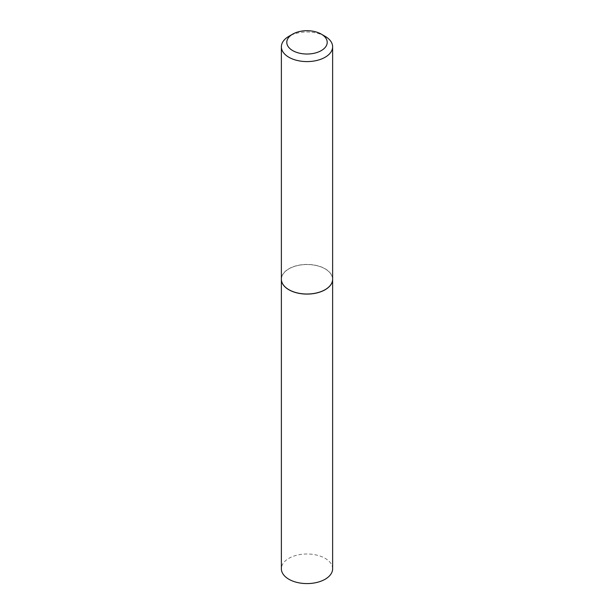 <?xml version="1.0" encoding="UTF-8"?>
<svg xmlns="http://www.w3.org/2000/svg" width="614" height="614" viewBox="0 0 614 614"><rect width="100%" height="100%" fill="white"/><g stroke="black" fill="none" stroke-linecap="round" stroke-linejoin="round"><path stroke-width="0.46" stroke-dasharray="3.07 2.3" d="M332.627 568.787A25.627 14.797 0 0 0 316.809 555.117A25.627 14.797 0 0 0 288.879 558.326A25.627 14.797 0 0 0 281.373 568.787M332.627 279.255A25.627 14.797 0 0 0 316.778 265.616A25.627 14.797 0 0 0 288.879 268.832A25.627 14.797 0 0 0 281.373 279.255M332.627 279.224A25.627 14.797 0 0 0 325.121 268.763A25.627 14.797 0 0 0 297.191 265.555A25.627 14.797 0 0 0 281.373 279.224M325.09 289.701A25.542 14.744 0 0 0 325.059 268.863A25.542 14.744 0 0 0 288.941 268.863A25.542 14.744 0 0 0 288.941 289.724M325.121 36.333A25.627 14.797 0 0 0 288.879 36.333"/><path stroke-width="0.92" d="M281.373 279.255A25.627 14.797 0 0 0 281.373 279.293L281.373 568.787A25.627 14.797 0 0 0 297.191 582.456A25.627 14.797 0 0 0 325.121 579.248A25.627 14.797 0 0 0 332.627 568.787L332.627 279.293A25.627 14.797 0 0 0 332.627 279.255M281.373 279.293A25.627 14.797 0 0 0 297.191 292.962A25.627 14.797 0 0 0 325.121 289.754A25.627 14.797 0 0 0 332.627 279.293M292.717 50.609A20.201 11.658 0 0 0 321.283 50.609A20.201 11.658 0 0 0 321.283 34.115L325.121 36.333A25.627 14.797 0 0 1 332.627 46.794A25.627 14.797 0 0 1 316.809 60.464A25.627 14.797 0 0 1 288.879 57.255A25.627 14.797 0 0 1 281.373 46.794A25.627 14.797 0 0 1 288.879 36.333L292.717 34.115A20.201 11.658 0 0 0 292.717 50.609M325.09 289.701A25.542 14.744 0 0 1 325.059 289.724A25.542 14.744 0 0 1 288.941 289.724L288.879 289.685A25.627 14.797 0 0 0 325.121 289.685A25.627 14.797 0 0 0 332.627 279.224L332.627 46.794M281.373 46.794L281.373 279.224A25.627 14.797 0 0 0 288.879 289.685L288.941 289.724M325.121 36.333L321.283 34.115A20.201 11.658 0 0 0 292.717 34.115"/></g></svg>
